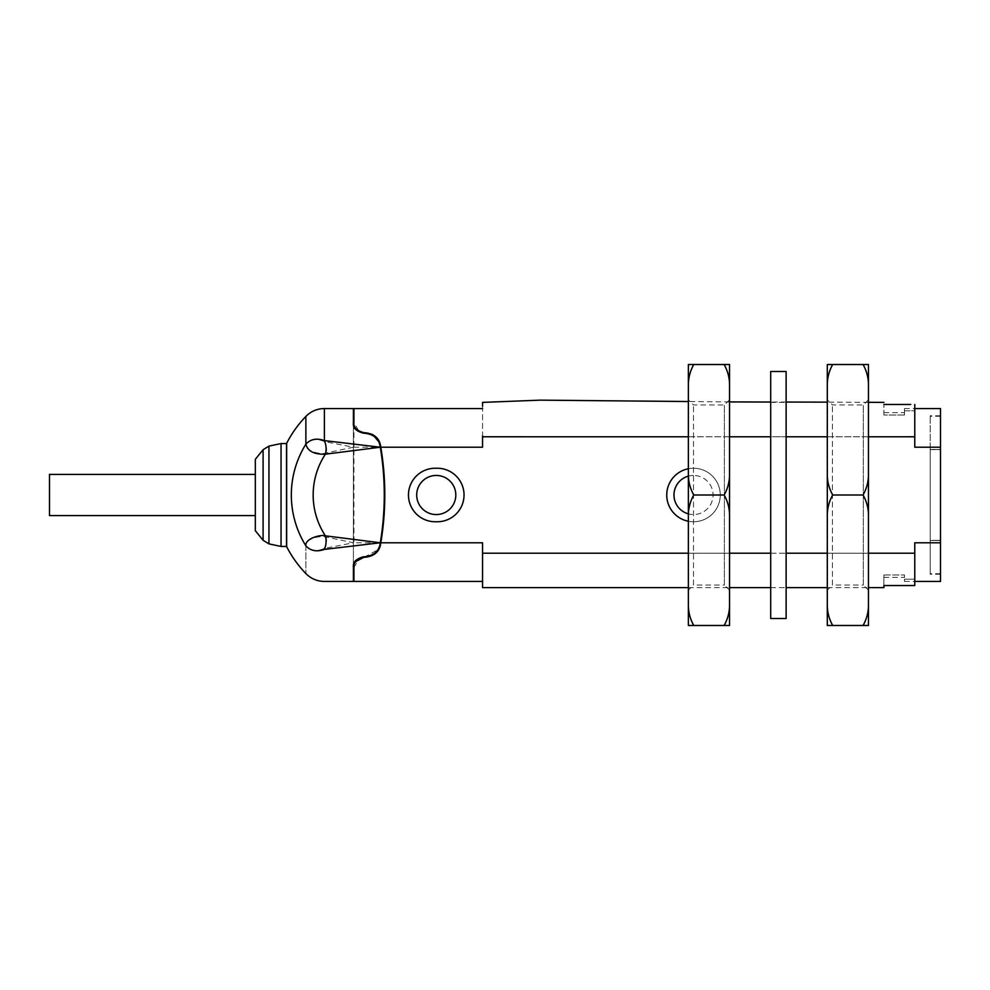 <?xml version="1.0" encoding="UTF-8"?>
<svg xmlns="http://www.w3.org/2000/svg" width="990" height="990" viewBox="0 0 990 990"><rect width="100%" height="100%" fill="white"/><g stroke="black" fill="none" stroke-linecap="round" stroke-linejoin="round"><path stroke-width="0.74" stroke-dasharray="4.95 3.71" d="M435.216 521.755L437.283 521.755A26.755 26.755 0 0 0 464.038 495A26.755 26.755 0 0 0 437.283 468.245L435.216 468.245A26.755 26.755 0 0 0 408.462 495A26.755 26.755 0 0 0 435.216 521.755L437.283 521.755A26.755 26.755 0 0 0 464.038 495A26.755 26.755 0 0 0 437.283 468.245L435.216 468.245A26.755 26.755 0 0 0 408.462 495A26.755 26.755 0 0 0 435.216 521.755L437.283 521.755A26.755 26.755 0 0 0 464.038 495A26.755 26.755 0 0 0 437.283 468.245L435.216 468.245A26.755 26.755 0 0 0 408.462 495A26.755 26.755 0 0 0 435.216 521.755M688.372 468.74A26.755 26.755 0 0 1 693.52 468.245A26.755 26.755 0 0 0 666.765 495A26.755 26.755 0 0 0 693.52 521.755A26.755 26.755 0 0 0 720.274 495A26.755 26.755 0 0 0 693.52 468.245A26.755 26.755 0 0 0 670.354 508.377A26.755 26.755 0 0 0 716.686 508.377A26.755 26.755 0 0 0 693.52 468.245A26.755 26.755 0 0 0 666.765 495A26.755 26.755 0 0 0 693.52 521.755A26.755 26.755 0 0 0 720.274 495A26.755 26.755 0 0 0 693.52 468.245A26.755 26.755 0 0 1 720.151 497.586A26.755 26.755 0 0 1 688.372 521.26M883.897 574.967L904.476 574.967L883.897 574.967L883.897 585.536L883.897 574.967M940.5 581.439L940.5 542.78L914.772 542.78L914.772 585.536L914.772 579.2L904.476 579.2L904.476 581.439L904.476 574.967L904.476 579.2L914.772 579.2L914.772 585.536L883.897 585.536L883.897 587.615M353.405 567.035L353.405 422.965C352.44 427.457 355.868 430.885 363.701 433.249L364.877 433.249M353.405 581.439L353.405 408.561M378.44 441.317L380.482 448.383A288.139 288.139 0 0 1 380.482 541.617L380.098 543.931C378.935 551.244 373.861 555.514 364.877 556.751M354.63 562.172L353.838 564.09M370.124 434.177L374.269 436.442M305.873 545.812C305.873 582.491 305.873 582.491 305.873 545.812C310.575 550.873 316.738 551.739 324.398 548.423L353.405 542.78L326.217 537.05C318.211 535.107 304.536 539.859 305.873 545.812A96.03 96.03 93 0 1 305.873 444.188C304.215 450.871 321.131 455.078 326.217 452.95L353.405 447.22L324.398 441.577C316.738 438.261 310.575 439.127 305.873 444.188L305.873 416.431M324.398 549.4L324.398 548.423C326.391 544.624 326.997 540.825 326.217 537.05A74.213 74.213 93 0 1 326.217 452.95C326.997 449.175 326.391 445.376 324.398 441.577L324.398 408.561M286.654 546.678L286.654 443.322M286.531 546.455L286.531 443.545M281.049 546.455L281.049 443.545M263.093 540.293L263.093 449.707M255.321 530.689L255.321 459.311M255.321 515.58L255.321 474.42L255.321 515.58M49.5 515.58L49.5 474.42M381.002 448.383A288.139 288.139 0 0 1 381.002 541.617L380.519 544.475M364.209 432.741L372.203 434.363M374.703 435.934L378.885 440.835M353.405 541.617L353.925 414.736L353.925 422.445L359.011 431.331M353.925 541.617L353.925 414.736M353.925 567.555L359.098 558.62M364.209 557.259L378.885 549.178M930.204 449.435L930.204 415.763L930.204 449.435L940.5 449.435L940.5 415.763L940.5 540.565L930.204 540.565L940.5 540.565L940.5 574.237L940.5 449.435L930.204 449.435L930.204 574.237L930.204 449.435M930.204 449.608L930.204 540.392L930.204 449.608L940.5 449.608L940.5 540.392L930.204 540.392L930.204 573.73L930.204 540.392L940.5 540.392L940.5 449.608L930.204 449.608M940.5 449.608L940.5 416.27L940.5 449.608M940.5 540.392L940.5 573.73L940.5 540.392M940.5 453.989L940.5 536.011C940.5 565.525 940.5 565.525 940.5 536.011L940.5 453.989C940.5 424.475 940.5 424.475 940.5 453.989M353.925 447.22L482.551 447.22L482.551 408.561L482.551 435.959M914.772 553.212L482.551 553.212L482.551 542.78L482.551 581.439L482.551 542.78L353.925 542.78M482.551 553.212L482.551 587.615M688.372 553.212L729.543 553.212M770.703 553.212L786.134 553.212M827.306 553.212L868.465 553.212M940.5 542.78L940.5 408.561M482.551 447.22L482.551 436.776L914.772 436.776L914.772 447.22L940.5 447.22M914.772 447.22L914.772 410.8L904.476 410.8L904.476 408.561L904.476 410.8L914.772 410.8L914.772 433.373M904.476 410.8L904.476 415.033L904.476 412.669L904.476 415.033L883.897 415.033L904.476 415.033L904.476 410.8M883.897 415.033L883.897 404.477L883.897 415.033M914.772 404.477L914.772 436.776M897.15 404.464L910.713 404.464M482.551 436.776L482.551 406.123M868.465 436.788L827.306 436.788M786.134 436.788L770.703 436.788M729.543 436.788L688.372 436.788M688.372 476.141A19.553 19.553 0 0 1 693.52 475.447A19.553 19.553 0 0 0 676.591 504.776A19.553 19.553 0 0 0 710.449 504.776A19.553 19.553 0 0 0 693.52 475.447A19.553 19.553 0 0 1 712.899 497.599A19.553 19.553 0 0 1 688.372 513.86M436.243 475.447A19.553 19.553 0 0 0 419.315 504.776A19.553 19.553 0 0 0 453.185 504.776A19.553 19.553 0 0 0 436.243 475.447M693.755 364.518C689.968 371.324 688.174 378.564 688.372 386.199L688.372 364.518L729.543 364.518L729.543 625.482L688.372 625.482L688.372 603.801C688.174 611.424 689.968 618.651 693.755 625.482M724.148 495C727.947 488.157 729.741 480.93 729.543 473.307L729.543 516.693C729.741 509.046 727.947 501.819 724.148 495L693.755 495C689.968 501.819 688.174 509.046 688.372 516.693L688.372 603.801M729.543 603.801C729.741 611.424 727.947 618.651 724.148 625.482M724.148 364.518C727.947 371.324 729.741 378.564 729.543 386.199M688.372 386.199L688.372 473.307C688.174 480.93 689.968 488.157 693.755 495M729.543 590.189L724.395 585.041L724.395 404.96L724.395 585.041L693.52 585.041L693.52 404.96L693.52 585.041L688.372 590.189L688.372 399.811L688.372 590.189M729.543 399.811L724.395 404.96L693.52 404.96L688.372 399.811M832.689 364.518C828.902 371.324 827.108 378.564 827.306 386.199L827.306 364.518L868.465 364.518L868.465 625.482L827.306 625.482L827.306 603.801C827.096 611.424 828.89 618.651 832.689 625.482M863.082 495C866.869 488.157 868.663 480.93 868.465 473.307L868.465 516.693C868.663 509.046 866.869 501.819 863.082 495L832.689 495C828.902 501.819 827.108 509.046 827.306 516.693L827.306 603.801M868.465 603.801C868.663 611.424 866.869 618.651 863.082 625.482M863.082 364.518C866.869 371.324 868.663 378.564 868.465 386.199M827.306 386.199L827.306 473.307C827.096 480.93 828.89 488.157 832.689 495M868.465 590.189L863.317 585.041L863.317 404.96L863.317 585.041L832.442 585.041L832.442 404.96L832.442 585.041L827.306 590.189L827.306 399.811L827.306 590.189M868.465 399.811L863.317 404.96L832.442 404.96L827.306 399.811M786.134 371.522L786.134 618.49M786.134 402.386L786.134 587.615L786.134 402.386L770.703 402.386L770.703 587.615L770.703 402.386M770.703 371.522L770.703 618.49M268.946 543.881L268.946 446.119M883.897 577.331L904.476 577.331M940.5 415.763L930.204 415.763M940.5 574.237L930.204 574.237M940.5 416.27L930.204 416.27M940.5 573.73L930.204 573.73M688.372 587.615L729.543 587.615M770.703 587.615L786.134 587.615L770.703 587.615M827.306 587.615L868.465 587.615M904.476 581.439L914.772 581.439M904.476 408.561L914.772 408.561M883.897 412.669L904.476 412.669M868.465 402.324L827.306 402.138M786.134 402.051L770.703 402.039M729.543 401.915L688.372 401.532"/><path stroke-width="1.49" d="M305.873 545.812C305.873 582.491 305.873 582.491 305.873 545.812C304.722 538.3 321.775 534.192 325.401 535.825L380.284 542.78L324.398 549.4C316.701 552.086 310.538 550.898 305.873 545.812A96.03 96.03 90 0 1 305.873 444.188C310.538 439.102 316.701 437.914 324.398 440.6L380.284 447.22L325.401 454.175C314.251 454.558 307.742 451.23 305.873 444.188L305.873 416.431A25.728 25.728 -23 0 1 324.398 408.561L353.405 408.561L353.405 422.965C352.811 427.903 356.239 431.331 363.689 433.249L364.877 433.249C373.7 434.363 378.774 438.632 380.098 446.069L380.284 447.22A288.139 288.139 0 0 1 380.284 542.78L380.098 543.931C378.799 551.343 373.725 555.613 364.877 556.751L363.701 556.751C356.264 558.645 352.824 562.072 353.405 567.035L353.405 581.439L324.398 581.439C317.159 581.328 310.984 578.705 305.873 573.569A113.194 113.194 0 0 1 286.654 546.678A5.148 5.148 -148.6 0 0 286.531 546.455L286.531 443.545A5.148 5.148 148.6 0 0 286.654 443.322L286.654 546.678M381.002 541.617L380.098 543.931M380.098 446.069L380.482 448.383L380.519 445.525L380.804 447.22A288.139 288.139 0 0 1 380.804 542.78L380.519 544.475C379.22 551.863 374.158 556.12 365.31 557.259L364.209 557.259C356.746 559.189 353.319 562.617 353.925 567.555L353.925 581.439L353.925 567.555M364.877 556.751L354.63 562.172M353.838 564.09L353.405 567.035M364.877 433.249L370.124 434.177M374.269 436.442L378.44 441.317M324.398 408.561L324.398 440.6C326.23 444.943 326.564 449.472 325.401 454.175A74.213 74.213 90 0 0 325.401 535.825C326.564 540.528 326.23 545.057 324.398 549.4L324.398 548.423M263.093 449.707L263.093 540.293L255.321 530.689L255.321 459.311L263.093 449.707L268.946 446.119L281.049 443.545L281.049 546.455L286.531 546.455M281.049 443.545L286.531 443.545M255.321 474.42L49.5 474.42L49.5 515.58L255.321 515.58M372.203 434.363L374.703 435.934M378.885 440.835L380.519 445.525C379.195 438.112 374.133 433.855 365.31 432.741L364.209 432.741C356.722 430.786 353.294 427.358 353.925 422.445L353.925 408.561L482.551 408.561M359.011 431.331L364.209 432.741M359.098 558.62L364.209 557.259M378.885 549.178L380.519 544.475M868.465 587.615L883.897 587.615L883.897 585.536L914.772 585.536L914.772 542.78L940.5 542.78L940.5 581.439L914.772 581.439M688.372 521.26A26.755 26.755 0 0 1 688.372 468.74M353.405 414.736L353.925 408.561M482.551 435.959L482.551 447.22L380.804 447.22M380.804 542.78L482.551 542.78L482.551 553.212L688.372 553.212M688.372 587.615L482.551 587.615L482.551 553.212M729.543 553.212L770.703 553.212M786.134 553.212L827.306 553.212M868.465 553.212L914.772 553.212M914.772 408.561L940.5 408.561L940.5 542.78M914.772 433.373L914.772 447.22L914.772 436.776L868.465 436.788M940.5 447.22L914.772 447.22M910.713 404.464L883.897 404.477C883.897 401.68 883.897 401.68 883.897 404.477C883.897 401.68 883.897 401.68 883.897 404.477L897.15 404.464M482.551 406.123L482.551 402.386L540.181 400.146L688.372 401.532M688.372 436.788L482.551 436.776C482.551 391.359 482.551 391.359 482.551 436.776L482.551 447.22M435.216 468.245L437.283 468.245A26.755 26.755 0 0 1 464.038 495A26.755 26.755 0 0 1 437.283 521.755L435.216 521.755A26.755 26.755 0 0 1 408.462 495A26.755 26.755 0 0 1 435.216 468.245M827.306 436.788L786.134 436.788M770.703 436.788L729.543 436.788M914.772 436.776L914.772 404.477M688.372 513.86A19.553 19.553 0 0 1 688.372 476.141M436.243 475.447A19.553 19.553 0 0 1 453.185 504.776A19.553 19.553 0 0 1 419.315 504.776A19.553 19.553 0 0 1 436.243 475.447M693.755 625.482C689.968 618.676 688.174 611.436 688.372 603.801L688.372 625.482L729.543 625.482L729.543 364.518L688.372 364.518L688.372 386.199C688.174 378.576 689.968 371.349 693.755 364.518M724.148 495C727.947 501.843 729.741 509.07 729.543 516.693L729.543 473.307C729.741 480.954 727.947 488.181 724.148 495L693.755 495C689.968 488.181 688.174 480.954 688.372 473.307L688.372 386.199M729.543 386.199C729.741 378.576 727.947 371.349 724.148 364.518M724.148 625.482C727.947 618.676 729.741 611.436 729.543 603.801M688.372 603.801L688.372 516.693C688.174 509.07 689.968 501.843 693.755 495M688.372 473.307L688.372 516.693L688.372 473.307M832.689 625.482C828.902 618.676 827.108 611.436 827.306 603.801L827.306 625.482L868.465 625.482L868.465 364.518L827.306 364.518L827.306 386.199C827.096 378.576 828.89 371.349 832.689 364.518M863.082 495C866.869 501.843 868.663 509.07 868.465 516.693L868.465 473.307C868.663 480.954 866.869 488.181 863.082 495L832.689 495C828.902 488.181 827.108 480.954 827.306 473.307L827.306 386.199M868.465 386.199C868.663 378.576 866.869 371.349 863.082 364.518M863.082 625.482C866.869 618.676 868.663 611.436 868.465 603.801M827.306 603.801L827.306 516.693C827.096 509.07 828.89 501.843 832.689 495M827.306 473.307L827.306 516.693L827.306 473.307M786.134 371.51L786.134 618.49L770.703 618.49L770.703 371.51L786.134 371.51M268.946 446.119L268.946 543.881L281.049 546.455M305.873 416.431A113.194 113.194 0 0 0 286.654 443.322M263.093 540.293L268.946 543.881M353.925 581.439L482.551 581.439M729.543 587.615L770.703 587.615M786.134 587.615L827.306 587.615M883.897 402.386L868.465 402.324M827.306 402.138L786.134 402.051M770.703 402.039L729.543 401.915"/></g></svg>
